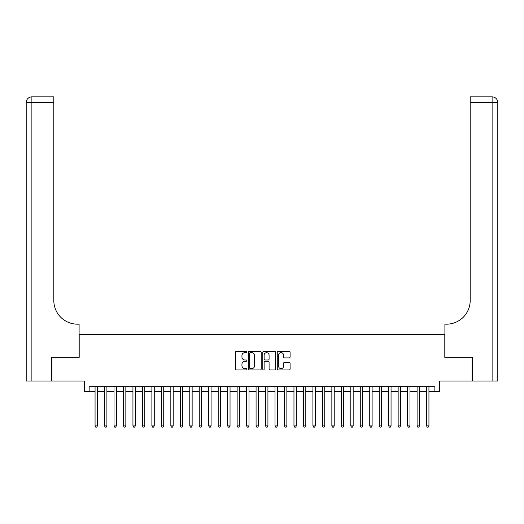 <?xml version="1.0" encoding="UTF-8"?>
<svg xmlns="http://www.w3.org/2000/svg" width="524" height="524" viewBox="0 0 524 524"><rect width="100%" height="100%" fill="white"/><g stroke="black" fill="none" stroke-linecap="round" stroke-linejoin="round"><path stroke-width="0.79" d="M246.843 352.004A0.648 0.648 0 0 0 246.195 351.349L236.317 351.349A0.93 0.93 0 0 0 235.387 352.279L235.387 369.014A0.93 0.93 0 0 0 236.317 369.944L246.195 369.944A0.648 0.648 0 0 0 246.843 369.296A0.648 0.648 0 0 0 246.195 368.647L244.918 368.647A2.974 2.974 0 0 1 241.944 365.667L241.944 364.272A2.974 2.974 0 0 1 244.918 361.298L246.195 361.298A0.648 0.648 0 0 0 246.843 360.65A0.648 0.648 0 0 0 246.195 359.995L244.918 359.995A2.974 2.974 0 0 1 241.944 357.021L241.944 355.626A2.974 2.974 0 0 1 244.918 352.652L246.195 352.652A0.648 0.648 0 0 0 246.843 352.004M289.169 357.905A0.93 0.93 0 0 0 290.099 356.975L290.099 352.279A0.93 0.93 0 0 0 289.169 351.349L278.198 351.349A0.93 0.93 0 0 0 277.268 352.279L277.268 369.014A0.93 0.93 0 0 0 278.198 369.944L289.169 369.944A0.93 0.93 0 0 0 290.099 369.014L290.099 363.342A0.93 0.93 0 0 0 289.169 362.418L284.473 362.418A0.93 0.93 0 0 0 283.55 363.342L283.55 366.158A2.489 2.489 0 0 1 281.061 368.647A2.489 2.489 0 0 1 278.572 366.158L278.572 355.141A2.489 2.489 0 0 1 281.061 352.652A2.489 2.489 0 0 1 283.55 355.141L283.55 356.975A0.93 0.93 0 0 0 284.473 357.905L289.169 357.905M89.139 391.435L89.139 386.699L434.861 386.699L434.861 391.435L439.597 391.435L439.597 381.014L472.039 381.014L472.039 357.335L444.804 357.335L444.804 334.6L79.196 334.6L79.196 357.335L51.961 357.335L51.961 381.014L84.403 381.014L84.403 391.435L95.06 391.435M261.188 352.279A0.93 0.93 0 0 0 260.258 351.349L249.286 351.349A0.93 0.93 0 0 0 248.356 352.279L248.356 369.014A0.93 0.93 0 0 0 249.286 369.944L260.258 369.944A0.93 0.93 0 0 0 261.188 369.014L261.188 352.279M263.742 351.349L274.714 351.349A0.93 0.93 0 0 1 275.644 352.279L275.644 369.014A0.93 0.93 0 0 1 274.714 369.944L270.017 369.944A0.93 0.93 0 0 1 269.087 369.014L269.087 362.228A0.93 0.93 0 0 0 268.157 361.298L265.046 361.298A0.93 0.93 0 0 0 264.116 362.228L264.116 369.296A0.648 0.648 0 0 1 263.467 369.944A0.648 0.648 0 0 1 262.812 369.296L262.812 352.279A0.93 0.93 0 0 1 263.742 351.349M97.425 391.435L104.531 391.435M106.903 391.435L114.003 391.435M116.374 391.435L123.474 391.435M125.845 391.435L132.945 391.435M135.316 391.435L142.417 391.435M144.788 391.435L151.888 391.435M154.259 391.435L161.359 391.435M163.73 391.435L170.837 391.435M173.202 391.435L180.308 391.435M182.673 391.435L189.78 391.435M192.144 391.435L199.251 391.435M201.616 391.435L208.722 391.435M211.087 391.435L218.194 391.435M220.558 391.435L227.665 391.435M230.036 391.435L237.136 391.435M239.507 391.435L246.608 391.435M248.979 391.435L256.079 391.435M258.45 391.435L265.55 391.435M267.921 391.435L275.021 391.435M277.392 391.435L284.493 391.435M286.864 391.435L293.964 391.435M296.335 391.435L303.442 391.435M305.806 391.435L312.913 391.435M315.278 391.435L322.384 391.435M324.749 391.435L331.856 391.435M334.22 391.435L341.327 391.435M343.692 391.435L350.798 391.435M353.163 391.435L360.27 391.435M362.641 391.435L369.741 391.435M372.112 391.435L379.212 391.435M381.583 391.435L388.684 391.435M391.055 391.435L398.155 391.435M400.526 391.435L407.626 391.435M409.997 391.435L417.097 391.435M419.469 391.435L426.575 391.435M428.94 391.435L434.861 391.435M250.308 352.652A0.648 0.648 0 0 0 249.66 353.307L249.66 367.992A0.648 0.648 0 0 0 250.308 368.647L251.658 368.647A2.974 2.974 0 0 0 254.631 365.667L254.631 355.626A2.974 2.974 0 0 0 251.658 352.652L250.308 352.652M269.087 355.187A2.489 2.489 0 0 0 266.605 352.698A2.489 2.489 0 0 0 264.116 355.187L264.116 359.071A0.93 0.93 0 0 0 265.046 359.995L268.157 359.995A0.93 0.93 0 0 0 269.087 359.071L269.087 355.187M97.425 386.699L97.425 425.907L95.06 425.907L95.06 386.699M97.425 425.907L96.717 427.139L95.768 427.139L95.06 425.907M51.68 357.335L79.098 357.335L79.098 324.179L77.487 324.179A23.678 23.678 0 0 1 53.808 300.501L53.808 102.54L31.885 102.54L31.885 381.014L51.68 381.014L51.68 357.335M31.885 381.014L26.2 381.014L26.2 102.54A5.685 5.685 0 0 1 31.885 96.861L53.808 96.861L53.808 102.54M77.487 324.179A23.678 23.678 0 0 1 53.808 300.501M31.885 96.861A5.685 5.685 0 0 0 26.2 102.54L31.885 102.54L31.885 96.861M472.321 357.335L444.902 357.335L444.902 324.179L446.514 324.179A23.678 23.678 0 0 0 470.192 300.501L470.192 96.861L492.115 96.861A5.685 5.685 0 0 1 497.8 102.54L497.8 381.014L472.321 381.014L472.321 357.335M446.514 324.179A23.678 23.678 0 0 0 470.192 300.501M106.903 386.699L106.903 425.907L104.531 425.907L104.531 386.699M106.903 425.907L106.189 427.139L105.239 427.139L104.531 425.907M116.374 386.699L116.374 425.907L114.003 425.907L114.003 386.699M116.374 425.907L115.66 427.139L114.717 427.139L114.003 425.907M125.845 386.699L125.845 425.907L123.474 425.907L123.474 386.699M125.845 425.907L125.131 427.139L124.188 427.139L123.474 425.907M135.316 386.699L135.316 425.907L132.945 425.907L132.945 386.699M135.316 425.907L134.602 427.139L133.659 427.139L132.945 425.907M144.788 386.699L144.788 425.907L142.417 425.907L142.417 386.699M144.788 425.907L144.074 427.139L143.131 427.139L142.417 425.907M154.259 386.699L154.259 425.907L151.888 425.907L151.888 386.699M154.259 425.907L153.545 427.139L152.602 427.139L151.888 425.907M163.73 386.699L163.73 425.907L161.359 425.907L161.359 386.699M163.73 425.907L163.023 427.139L162.073 427.139L161.359 425.907M173.202 386.699L173.202 425.907L170.837 425.907L170.837 386.699M173.202 425.907L172.494 427.139L171.544 427.139L170.837 425.907M182.673 386.699L182.673 425.907L180.308 425.907L180.308 386.699M182.673 425.907L181.966 427.139L181.016 427.139L180.308 425.907M192.144 386.699L192.144 425.907L189.78 425.907L189.78 386.699M192.144 425.907L191.437 427.139L190.487 427.139L189.78 425.907M201.616 386.699L201.616 425.907L199.251 425.907L199.251 386.699M201.616 425.907L200.908 427.139L199.958 427.139L199.251 425.907M211.087 386.699L211.087 425.907L208.722 425.907L208.722 386.699M211.087 425.907L210.379 427.139L209.43 427.139L208.722 425.907M220.558 386.699L220.558 425.907L218.194 425.907L218.194 386.699M220.558 425.907L219.851 427.139L218.901 427.139L218.194 425.907M230.036 386.699L230.036 425.907L227.665 425.907L227.665 386.699M230.036 425.907L229.322 427.139L228.372 427.139L227.665 425.907M239.507 386.699L239.507 425.907L237.136 425.907L237.136 386.699M239.507 425.907L238.793 427.139L237.85 427.139L237.136 425.907M248.979 386.699L248.979 425.907L246.608 425.907L246.608 386.699M248.979 425.907L248.265 427.139L247.321 427.139L246.608 425.907M258.45 386.699L258.45 425.907L256.079 425.907L256.079 386.699M258.45 425.907L257.736 427.139L256.793 427.139L256.079 425.907M267.921 386.699L267.921 425.907L265.55 425.907L265.55 386.699M267.921 425.907L267.207 427.139L266.264 427.139L265.55 425.907M277.392 386.699L277.392 425.907L275.021 425.907L275.021 386.699M277.392 425.907L276.679 427.139L275.735 427.139L275.021 425.907M286.864 386.699L286.864 425.907L284.493 425.907L284.493 386.699M286.864 425.907L286.15 427.139L285.207 427.139L284.493 425.907M296.335 386.699L296.335 425.907L293.964 425.907L293.964 386.699M296.335 425.907L295.628 427.139L294.678 427.139L293.964 425.907M305.806 386.699L305.806 425.907L303.442 425.907L303.442 386.699M305.806 425.907L305.099 427.139L304.149 427.139L303.442 425.907M315.278 386.699L315.278 425.907L312.913 425.907L312.913 386.699M315.278 425.907L314.57 427.139L313.621 427.139L312.913 425.907M324.749 386.699L324.749 425.907L322.384 425.907L322.384 386.699M324.749 425.907L324.042 427.139L323.092 427.139L322.384 425.907M334.22 386.699L334.22 425.907L331.856 425.907L331.856 386.699M334.22 425.907L333.513 427.139L332.563 427.139L331.856 425.907M343.692 386.699L343.692 425.907L341.327 425.907L341.327 386.699M343.692 425.907L342.984 427.139L342.034 427.139L341.327 425.907M353.163 386.699L353.163 425.907L350.798 425.907L350.798 386.699M353.163 425.907L352.456 427.139L351.506 427.139L350.798 425.907M362.641 386.699L362.641 425.907L360.27 425.907L360.27 386.699M362.641 425.907L361.927 427.139L360.977 427.139L360.27 425.907M372.112 386.699L372.112 425.907L369.741 425.907L369.741 386.699M372.112 425.907L371.398 427.139L370.455 427.139L369.741 425.907M381.583 386.699L381.583 425.907L379.212 425.907L379.212 386.699M381.583 425.907L380.869 427.139L379.926 427.139L379.212 425.907M391.055 386.699L391.055 425.907L388.684 425.907L388.684 386.699M391.055 425.907L390.341 427.139L389.398 427.139L388.684 425.907M400.526 386.699L400.526 425.907L398.155 425.907L398.155 386.699M400.526 425.907L399.812 427.139L398.869 427.139L398.155 425.907M409.997 386.699L409.997 425.907L407.626 425.907L407.626 386.699M409.997 425.907L409.283 427.139L408.34 427.139L407.626 425.907M419.469 386.699L419.469 425.907L417.097 425.907L417.097 386.699M419.469 425.907L418.761 427.139L417.811 427.139L417.097 425.907M428.94 386.699L428.94 425.907L426.575 425.907L426.575 386.699M428.94 425.907L428.232 427.139L427.283 427.139L426.575 425.907M492.115 381.014L492.115 102.54L470.192 102.54M492.115 96.861L492.115 102.54L497.8 102.54"/></g></svg>
